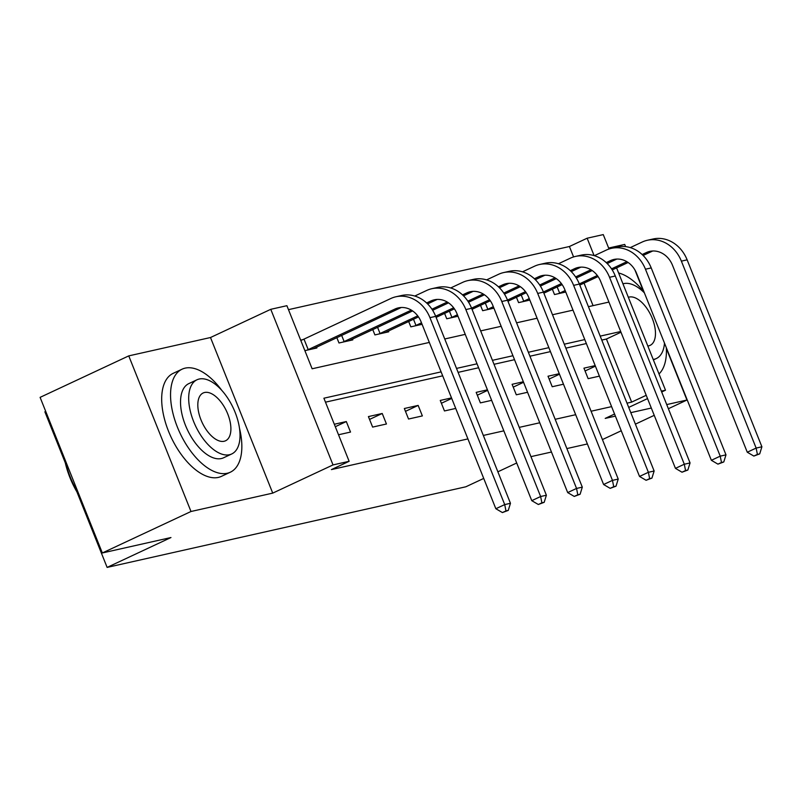 <?xml version="1.0" encoding="UTF-8"?>
<svg xmlns="http://www.w3.org/2000/svg" width="802" height="802" viewBox="0 0 802 802"><rect width="100%" height="100%" fill="white"/><g stroke="black" fill="none" stroke-linecap="round" stroke-linejoin="round"><path stroke-width="1.2" d="M573.58 256.931L569.41 246.515L587.144 238.214L603.264 234.595L609.029 249.011M625.6 246.625L624.718 244.43L608.638 248.039M45.724 411.406L44.882 411.797L65.293 462.824M483.726 478.423L465.852 486.784L107.117 567.405L170.956 537.541L102.335 552.969L40.1 397.361L128.751 355.887L190.996 511.496L272.73 493.12L333.02 464.919L270.775 309.311L286.895 305.692L312.128 368.78L429.331 342.434M272.73 493.12L210.495 337.522L128.751 355.887M210.495 337.522L270.775 309.311M569.41 246.515L288.479 309.652M668.377 408.719L686.953 400.028L666.382 348.589M643.394 291.126L634.923 269.943M602.422 439.576L621.249 430.764M635.405 424.148L654.231 415.336M102.335 552.969L190.996 511.496M76.902 491.857L107.117 567.405M593.059 305.642L584.046 283.106M304.88 350.654L316.88 347.958L316.549 347.126M302.595 339.707L300.67 340.138M336.84 337.632L338.985 342.985L352.8 339.888L352.469 339.056M372.76 329.562L374.905 334.915L388.719 331.807L388.389 330.985M408.679 321.492L410.825 326.845L422.083 324.309M444.599 313.422L446.744 318.775L458.002 316.239M480.518 305.351L482.664 310.695L493.922 308.168M516.438 297.271L518.583 302.625L529.841 300.098M552.357 289.201L554.503 294.555L565.761 292.028M441.11 371.877L323.898 398.213L349.131 461.3L331.406 469.591L467.917 438.915M483.335 435.446L503.836 430.844M519.245 427.376L539.756 422.774M555.164 419.306L575.676 414.694M591.084 411.236L611.595 406.624M627.004 403.165L631.655 402.113L606.422 339.035L601.781 340.078M586.362 343.537L565.861 348.148M550.443 351.617L529.942 356.218M514.523 359.687L494.022 364.298M478.604 367.757L458.102 372.369M442.684 375.827L325.482 402.173M338.524 434.764L350.524 432.067L346.314 421.551L334.314 424.248M372.629 427.095L386.444 423.997L382.233 413.481L368.419 416.589L372.629 427.095M408.549 419.025L422.363 415.917L418.153 405.411L404.338 408.509L408.549 419.025M451.516 397.912L440.258 400.439L444.468 410.955L455.726 408.429M487.436 389.842L476.177 392.368L480.388 402.885L491.646 400.348M523.355 381.762L512.097 384.298L516.308 394.805L527.566 392.278M559.275 373.692L548.017 376.218L552.217 386.734L563.485 384.208M595.194 365.622L583.936 368.148L588.137 378.664L599.395 376.138M614.553 414.032L605.209 418.403L615.395 416.118M630.803 412.649L651.314 408.048M666.723 404.579L686.953 400.028M628.708 407.416L647.535 398.604M661.69 391.988L665.5 390.203L661.349 391.135M631.655 402.113L646.212 395.306M349.131 461.3L333.02 464.919M516.699 462.995L497.872 471.807M587.375 443.957L566.874 448.569M551.465 452.027L530.954 456.639M616.578 267.888L665.5 390.203M594.092 255.597L587.144 238.214M444.739 338.975L465.25 334.364M480.659 330.905L501.17 326.294M516.578 322.825L537.089 318.224M552.498 314.755L573.009 310.143M588.417 306.685L608.929 302.073M620.698 331.517L600.197 336.128M584.778 339.587L564.277 344.198M548.859 347.657L528.358 352.268M512.939 355.727L492.438 360.339M477.02 363.807L456.518 368.409M606.422 339.035L620.979 332.218M335.296 426.704L346.314 421.551M369.552 419.416L382.233 413.481M405.471 411.346L418.153 405.411M441.391 403.266L451.726 398.434M477.31 395.196L487.646 390.363M513.23 387.125L523.566 382.293M549.149 379.055L559.485 374.213M585.069 370.975L595.405 366.143M300.8 340.459L303.998 339.116L308.209 349.632L394.935 309.061A22.757 19.448 77.3 0 1 398.353 307.888A22.757 19.448 77.3 0 1 421.07 321.792L495.847 508.739L504.709 504.588L429.942 317.652A34.125 29.183 -102.7 0 0 395.857 296.79A34.125 29.183 -102.7 0 0 390.724 298.555L303.998 339.116M308.209 349.632L306.805 350.223M313.141 348.8L400.689 307.767A22.757 19.448 77.3 0 1 401.291 307.507M505.962 510.914L502.413 512.568L508.267 510.393L505.962 510.914L504.709 504.588L510.463 503.295L435.697 316.359A34.125 29.183 -102.7 0 0 401.622 295.497L395.857 296.79M510.463 503.295L508.267 510.393M502.413 512.568L495.847 508.739M79.719 496.418A55.518 28.291 -115.1 0 1 64.3 457.862M65.022 459.666A56.882 28.992 64.9 0 0 78.807 494.132M221.813 390.404A56.882 28.992 64.9 0 0 185.172 368.128A56.882 28.992 64.9 0 0 182.104 369.171A56.882 28.992 64.9 0 0 178.635 430.083A56.882 28.992 64.9 0 0 227.227 473.26A56.882 28.992 64.9 0 0 230.304 472.218A56.882 28.992 64.9 0 0 239.457 428.118M182.104 369.171L173.232 373.321A56.882 28.992 64.9 0 0 169.773 434.233A56.882 28.992 64.9 0 0 218.365 477.411A56.882 28.992 64.9 0 0 221.432 476.358L230.304 472.218M231.708 453.972L223.557 457.792A40.952 20.872 -115.1 0 1 221.342 458.543A40.952 20.872 -115.1 0 1 186.355 427.456A40.952 20.872 -115.1 0 1 188.851 383.597L197.001 379.777A40.952 20.872 64.9 0 0 194.515 423.636A40.952 20.872 64.9 0 0 229.492 454.724A40.952 20.872 64.9 0 0 231.708 453.972A40.952 20.872 64.9 0 0 234.204 410.113A40.952 20.872 64.9 0 0 199.217 379.025A40.952 20.872 64.9 0 0 197.001 379.777M224.109 441.27A26.396 13.454 64.9 0 0 225.542 440.779A26.396 13.454 64.9 0 0 227.146 412.519A26.396 13.454 64.9 0 0 204.6 392.489A26.396 13.454 64.9 0 0 203.177 392.97A26.396 13.454 64.9 0 0 201.563 421.23A26.396 13.454 64.9 0 0 224.109 441.27M644.377 292.84A40.952 20.872 64.9 0 0 623.806 283.607A40.952 20.872 64.9 0 0 622.953 283.838M653.209 359.466A40.952 20.872 64.9 0 0 654.081 359.306A40.952 20.872 64.9 0 0 656.297 358.554A40.952 20.872 64.9 0 0 664.487 343.116M647.816 345.993A26.396 13.454 64.9 0 0 648.698 345.852A26.396 13.454 64.9 0 0 650.121 345.361A26.396 13.454 64.9 0 0 651.725 317.101A26.396 13.454 64.9 0 0 629.179 297.061A26.396 13.454 64.9 0 0 628.347 297.311M659.003 373.953A56.882 28.992 64.9 0 0 666.342 347.737M643.986 291.848A56.882 28.992 64.9 0 0 618.613 272.981M426.624 302.966L430.854 300.991A22.757 19.448 77.3 0 1 434.273 299.818A22.757 19.448 77.3 0 1 456.99 313.722L531.766 500.659L540.628 496.518L465.862 309.582A34.125 29.183 -102.7 0 0 431.777 288.72A34.125 29.183 -102.7 0 0 426.644 290.474L414.764 296.038M341.652 335.386L344.128 341.562L411.346 310.113M344.128 341.562L342.725 342.143M349.06 340.72L412.609 310.925M427.596 303.908L436.609 299.697A22.757 19.448 77.3 0 1 437.21 299.427M541.881 502.834L538.332 504.498L544.187 502.323L541.881 502.834L540.628 496.518L546.383 495.225L471.616 308.279A34.125 29.183 -102.7 0 0 437.531 287.427L431.777 288.72M546.383 495.225L544.187 502.323M538.332 504.498L531.766 500.659M462.543 294.895L466.774 292.92A22.757 19.448 77.3 0 1 470.193 291.748A22.757 19.448 77.3 0 1 492.909 305.652L567.686 492.588L576.548 488.438L501.781 301.502A34.125 29.183 -102.7 0 0 467.696 280.65A34.125 29.183 -102.7 0 0 462.564 282.404L450.684 287.968M377.572 327.316L380.048 333.492L417.732 315.858M431.937 309.211L447.265 302.043M380.048 333.492L378.644 334.073M384.98 332.65L418.484 316.91M432.629 310.294L448.529 302.855M463.516 295.838L472.528 291.627A22.757 19.448 77.3 0 1 473.13 291.357M577.801 494.764L574.252 496.428L580.107 494.253L577.801 494.764L576.548 488.438L582.302 487.145L507.536 300.209A34.125 29.183 -102.7 0 0 473.451 279.357L467.696 280.65M582.302 487.145L580.107 494.253M574.252 496.428L567.686 492.588M498.463 286.825L502.694 284.85A22.757 19.448 77.3 0 1 506.112 283.677A22.757 19.448 77.3 0 1 528.829 297.582L603.605 484.518L612.467 480.368L537.701 293.432A34.125 29.183 -102.7 0 0 503.616 272.58A34.125 29.183 -102.7 0 0 498.483 274.334L486.603 279.888M413.491 319.236L415.967 325.422L421.491 322.835M435.636 316.209L453.651 307.788M467.857 301.141L483.185 293.973M415.967 325.422L414.564 326.003M420.9 324.579L421.962 324.008M436.108 317.392L454.403 308.84M468.548 302.214L484.448 294.785M499.435 287.768L508.448 283.557A22.757 19.448 77.3 0 1 509.049 283.286M613.72 486.694L610.172 488.348L616.026 486.172L613.72 486.694L612.467 480.368L618.222 479.075L543.455 292.139A34.125 29.183 -102.7 0 0 509.37 271.287L503.616 272.58M618.222 479.075L616.026 486.172M610.172 488.348L603.605 484.518M534.383 278.755L538.613 276.77A22.757 19.448 77.3 0 1 542.032 275.607A22.757 19.448 77.3 0 1 564.748 289.512L639.525 476.448L648.387 472.298L573.62 285.362A34.125 29.183 -102.7 0 0 539.535 264.5A34.125 29.183 -102.7 0 0 534.403 266.264L522.523 271.818M449.411 311.166L451.887 317.341L457.411 314.765M471.556 308.138L489.571 299.717M503.776 293.071L519.105 285.903M451.887 317.341L450.483 317.933M456.819 316.509L457.882 315.938M472.027 309.321L490.323 300.76M504.468 294.144L520.368 286.705M535.355 279.697L544.368 275.477A22.757 19.448 77.3 0 1 544.969 275.216M649.64 478.624L646.091 480.278L651.946 478.102L649.64 478.624L648.387 472.298L654.141 471.005L579.375 284.068A34.125 29.183 -102.7 0 0 545.29 263.206L539.535 264.5M654.141 471.005L651.946 478.102M646.091 480.278L639.525 476.448M570.302 270.685L574.533 268.7A22.757 19.448 77.3 0 1 577.951 267.527A22.757 19.448 77.3 0 1 600.668 281.432L675.444 468.368L684.307 464.228L609.54 277.291A34.125 29.183 -102.7 0 0 575.455 256.429A34.125 29.183 -102.7 0 0 570.322 258.184L558.443 263.748M485.33 303.096L487.806 309.271L493.33 306.685M507.476 300.068L525.48 291.647M539.696 285.001L555.024 277.823M487.806 309.271L486.403 309.863M492.739 308.429L493.801 307.868M507.947 301.251L526.242 292.69M540.388 286.073L556.287 278.635M571.275 271.627L580.287 267.407A22.757 19.448 77.3 0 1 580.889 267.136M685.56 470.543L682.011 472.208L687.865 470.032L685.56 470.543L684.307 464.228L690.061 462.934L615.294 275.998A34.125 29.183 -102.7 0 0 581.209 255.136L575.455 256.429M690.061 462.934L687.865 470.032M682.011 472.208L675.444 468.368M606.222 262.605L610.452 260.63A22.757 19.448 77.3 0 1 613.871 259.457A22.757 19.448 77.3 0 1 636.587 273.362L711.364 460.298L720.226 456.158L645.46 269.211A34.125 29.183 -102.7 0 0 611.375 248.359A34.125 29.183 -102.7 0 0 606.242 250.114L594.362 255.678M521.25 295.026L523.726 301.201L529.25 298.615M543.395 291.998L561.4 283.567M575.615 276.931L590.944 269.753M523.726 301.201L522.313 301.783M528.658 300.359L529.721 299.798M543.866 293.171L562.162 284.62M576.307 278.003L592.207 270.565M607.194 263.547L616.207 259.337A22.757 19.448 77.3 0 1 616.808 259.066M721.479 462.473L717.93 464.137L723.785 461.962L721.479 462.473L720.226 456.158L725.98 454.854L651.214 267.918A34.125 29.183 -102.7 0 0 617.129 247.066L611.375 248.359M725.98 454.854L723.785 461.962M717.93 464.137L711.364 460.298M642.141 254.535L646.372 252.56A22.757 19.448 77.3 0 1 649.79 251.387A22.757 19.448 77.3 0 1 672.507 265.292L747.274 452.228L756.146 448.077L681.379 261.141A34.125 29.183 -102.7 0 0 647.294 240.289A34.125 29.183 -102.7 0 0 642.161 242.044L630.282 247.607M557.169 286.956L559.646 293.131L565.169 290.545M579.315 283.928L597.32 275.497M611.535 268.85L626.863 261.683M559.646 293.131L558.232 293.712M564.578 292.289L565.641 291.717M579.786 285.101L598.081 276.55M612.227 269.923L628.126 262.495M643.114 255.477L652.126 251.267A22.757 19.448 77.3 0 1 652.728 250.996M757.399 454.403L753.85 456.067L759.705 453.882L757.399 454.403L756.146 448.077L761.9 446.784L687.134 259.848A34.125 29.183 -102.7 0 0 653.049 238.996L647.294 240.289M761.9 446.784L759.705 453.882M753.85 456.067L747.274 452.228M394.935 309.061L400.689 307.767M429.942 317.652L435.697 316.359M430.854 300.991L436.609 299.697M465.862 309.582L471.616 308.279M466.774 292.92L472.528 291.627M501.781 301.502L507.536 300.209M502.694 284.85L508.448 283.557M537.701 293.432L543.455 292.139M538.613 276.77L544.368 275.477M573.62 285.362L579.375 284.068M574.533 268.7L580.287 267.407M609.54 277.291L615.294 275.998M610.452 260.63L616.207 259.337M645.46 269.211L651.214 267.918M646.372 252.56L652.126 251.267M681.379 261.141L687.134 259.848M653.389 359.918L656.297 358.554"/></g></svg>
